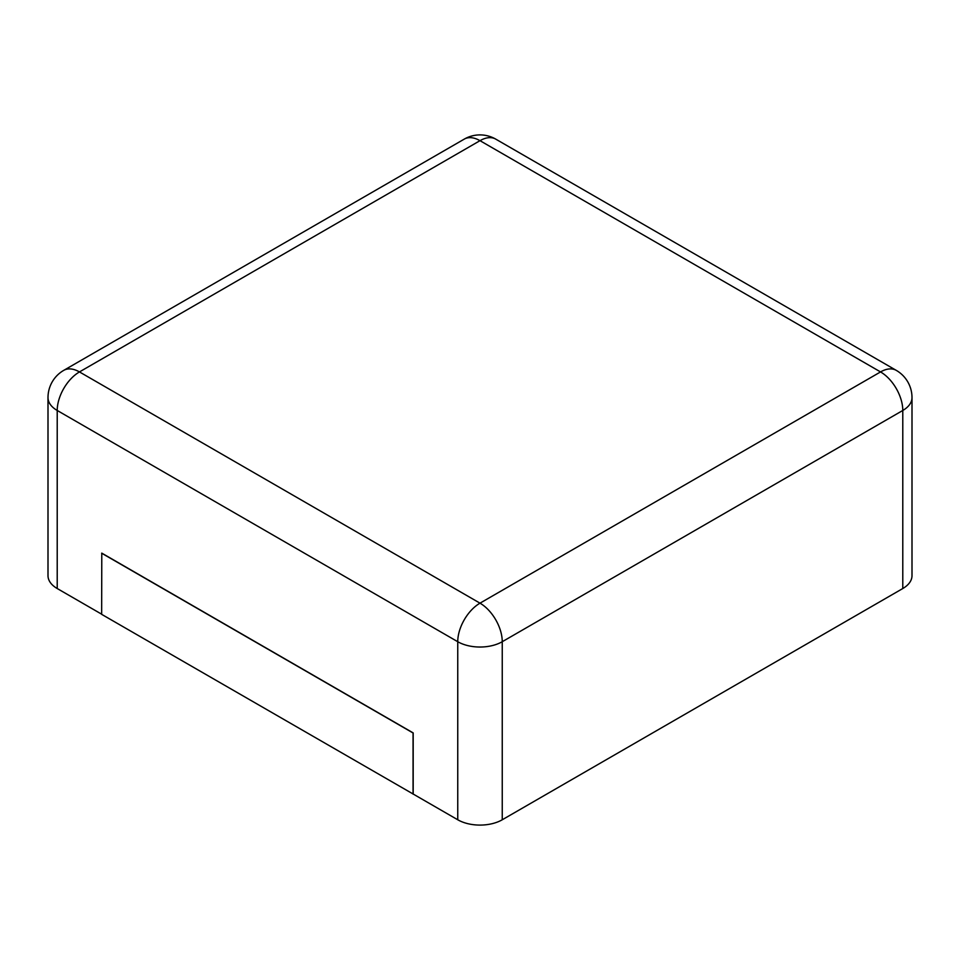 <?xml version="1.0" encoding="UTF-8"?>
<svg xmlns="http://www.w3.org/2000/svg" width="960" height="960" viewBox="0 0 960 960"><rect width="100%" height="100%" fill="white"/><g stroke="black" fill="none" stroke-linecap="round" stroke-linejoin="round"><path stroke-width="1.44" d="M912 397.62L912 575.676A31.464 18.168 180 0 1 902.784 588.528L502.248 819.768L502.248 641.712L902.784 410.472A31.464 18.168 0 0 0 912 397.62A31.464 31.464 0 0 0 896.268 370.368L495.732 139.116A31.464 31.464 0 0 0 464.268 139.116L63.732 370.368A31.464 31.464 0 0 0 48 397.62A31.464 18.168 0 0 0 57.216 410.472L457.752 641.712A31.464 18.168 0 0 0 502.248 641.712A31.464 18.168 60 0 0 480 603.168L880.536 371.928A31.464 18.168 -60 0 1 896.268 370.368M101.652 614.184L57.216 588.528A31.464 18.168 180 0 1 48 575.676L48 397.62M413.184 794.04L101.652 614.34L101.784 553.128L413.184 732.912L413.184 794.04L457.752 819.768A31.464 18.168 0 0 0 502.248 819.768M413.052 794.112L413.052 732.984L101.652 553.212M902.784 588.528L902.784 410.472A31.464 18.168 60 0 0 880.536 371.928L480 140.676A31.464 18.168 -60 0 1 495.732 139.116M464.268 139.116A31.464 18.168 -120 0 1 480 140.676L79.464 371.928L480 603.168A31.464 18.168 120 0 0 457.752 641.712L457.752 819.768M57.216 588.528L57.216 410.472A31.464 18.168 120 0 1 79.464 371.928A31.464 18.168 -120 0 0 63.732 370.368"/></g></svg>
